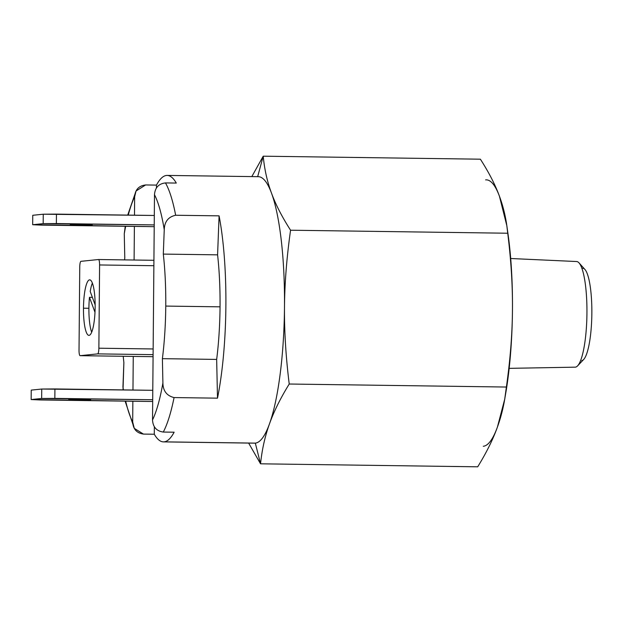 <?xml version="1.0" encoding="UTF-8"?>
<svg xmlns="http://www.w3.org/2000/svg" width="623" height="623" viewBox="0 0 623 623"><rect width="100%" height="100%" fill="white"/><g stroke="black" fill="none" stroke-linecap="round" stroke-linejoin="round"><path stroke-width="0.93" d="M509.17 368.357L575.185 367.165A52.823 11.089 -89.2 0 0 575.379 367.157L509.17 368.349L575.379 367.157A52.823 11.089 90.8 0 1 574.982 367.157M504.708 399.234L505.759 393.066A133.244 27.98 -89.2 0 0 512.456 310.207C512.277 334.092 510.253 359.697 506.39 387.039L504.708 399.234L497.442 427.004C493.019 439.386 486.438 452.664 477.701 466.814L260.539 463.808L477.701 466.814C486.438 452.664 493.019 439.386 497.442 427.004C501.928 414.614 504.91 401.298 506.39 387.039L289.228 384.025L506.39 387.039C510.253 359.697 512.277 334.092 512.456 310.207C512.698 286.331 511.117 260.663 507.729 233.228L290.567 230.214C286.697 257.556 284.672 283.169 284.493 307.046C284.259 330.93 285.832 356.59 289.228 384.025C280.49 398.183 273.91 411.453 269.486 423.842C265.001 436.225 262.018 449.549 260.539 463.808L248.624 443.07L260.539 463.808L255.321 443.124A133.244 27.98 -89.2 0 0 269.486 423.842A133.244 27.98 -89.2 0 0 284.493 307.046A133.244 27.98 -89.2 0 0 271.496 193.122C275.709 204.617 282.071 216.983 290.567 230.214L507.729 233.228C506.491 220.098 503.734 207.778 499.459 196.284C495.246 184.79 488.884 172.431 480.388 159.192L263.225 156.186L257.657 176.675L263.225 156.186L251.817 176.597L263.225 156.186C264.464 169.316 267.22 181.628 271.496 193.122A133.244 27.98 -89.2 0 0 258.335 176.683L167.143 175.421A133.244 27.98 90.8 0 1 176.309 183.069A133.244 27.98 -89.2 0 0 166.458 175.452A133.244 27.98 -89.2 0 0 156.466 185.101A133.244 27.98 90.8 0 1 166.458 175.452A133.244 27.98 90.8 0 1 167.143 175.421M163.452 441.886A133.244 27.98 90.8 0 1 154.294 434.239A133.244 27.98 -89.2 0 0 164.137 441.855L255.321 443.124L164.137 441.855A133.244 27.98 90.8 0 1 163.452 441.886L254.636 443.155A133.244 27.98 -89.2 0 0 255.321 443.124A133.244 27.98 90.8 0 1 253.95 443.101M122.933 387.047A122.139 25.644 -89.2 0 0 123.416 389.897A122.139 25.644 90.8 0 1 122.933 387.047L123.876 362.617A105.489 22.148 90.8 0 1 123.222 356.27A105.489 22.148 -89.2 0 0 123.876 362.617L123.019 389.897M165.765 306.08L220.044 306.835A105.489 22.148 -89.2 0 0 217.583 254.846L163.304 254.091A105.489 22.148 90.8 0 1 165.765 306.08A105.489 22.148 90.8 0 1 162.393 358.669L216.664 359.416A105.489 22.148 -89.2 0 0 220.044 306.835L165.765 306.08A105.489 22.148 -89.2 0 0 163.304 254.091L217.583 254.846L219.086 215.854A133.244 27.98 90.8 0 1 217.497 398.167L174.074 397.567A133.244 27.98 90.8 0 1 163.281 432.058C156.513 431.077 152.931 427.043 152.526 419.957L153.149 348.966L98.87 348.21A5.552 1.168 90.8 0 1 97.655 353.88L80.149 355.678A5.552 1.168 90.8 0 1 80.118 355.678A5.552 1.168 90.8 0 1 79.028 350.243L79.752 266.994A5.552 1.168 90.8 0 1 80.967 261.325L98.481 259.526A5.552 1.168 90.8 0 1 98.504 259.526A5.552 1.168 90.8 0 1 99.594 264.962L153.873 265.709L99.594 264.962L98.87 348.21L153.149 348.966L154.488 194.719C155.018 187.648 158.67 183.715 165.453 182.921L176.309 183.069L165.453 182.921A133.244 27.98 90.8 0 1 175.663 215.254L219.086 215.854L175.663 215.254A133.244 27.98 -89.2 0 0 165.453 182.921C158.67 183.715 155.018 187.648 154.488 194.719A122.139 25.644 90.8 0 1 164.246 229.661C164.511 221.64 168.319 216.835 175.663 215.254C168.319 216.835 164.511 221.64 164.246 229.661L163.304 254.091L164.246 229.661A122.139 25.644 -89.2 0 0 154.488 194.719L152.526 419.957A122.139 25.644 -89.2 0 0 162.907 382.943C163.039 390.917 166.762 395.792 174.074 397.567L217.497 398.167L216.664 359.416L162.393 358.669L162.907 382.943L162.393 358.669A105.489 22.148 -89.2 0 0 165.765 306.08M154.294 434.239L143.438 434.091L154.294 434.239L154.356 426.739L154.294 434.239M145.611 184.953L156.466 185.101L145.611 184.953C138.828 185.747 135.175 189.68 134.654 196.751L134.49 215.2L134.654 196.751L136.032 191.02L145.611 184.953M92.204 224.934L70.243 224.685L92.204 224.934M90.678 399.764L68.717 399.514L90.678 399.764M88.902 308.276L83.474 308.198A27.762 5.825 -89.2 0 0 88.925 335.361A27.762 5.825 -89.2 0 0 95.148 307.007A27.762 5.825 -89.2 0 0 89.696 279.844A27.762 5.825 -89.2 0 0 84.043 297.264A27.762 5.825 -89.2 0 0 83.474 308.198L88.902 308.276A27.762 5.825 90.8 0 1 89.471 297.335L94.992 312.302L89.471 297.335L92.391 297.373L89.471 297.335A27.762 5.825 -89.2 0 0 88.902 308.276A27.762 5.825 -89.2 0 0 91.682 332.207A27.762 5.825 90.8 0 1 88.902 308.276M95.148 304.849L90.218 291.494L95.148 304.849M92.368 283.076A27.762 5.825 -89.2 0 0 90.218 291.494A27.762 5.825 90.8 0 1 92.368 283.076M31.236 390.115L41.733 389.04L54.925 388.947L152.783 390.31L41.733 389.04L41.655 398.471L54.847 398.385L54.925 388.947L54.847 398.385L152.705 399.74L41.655 398.471L41.733 389.04L31.236 390.115L31.15 399.553L31.236 390.115M152.69 401.508L31.15 399.553L41.655 398.471L31.15 399.553L39.67 399.943L152.69 401.508M32.754 215.285L43.26 214.211L56.452 214.117L154.309 215.472L43.26 214.211L43.182 223.641L56.366 223.556L56.452 214.117L56.366 223.556L154.231 224.911L43.182 223.641L43.26 214.211L32.754 215.285L32.676 224.724L32.754 215.285M154.216 226.679L32.676 224.724L43.182 223.641L32.676 224.724L41.196 225.113L154.216 226.679M153.079 356.683L80.149 355.678L153.079 356.683M153.094 354.651L97.655 353.88L153.094 354.651M98.504 259.526L153.92 260.297L98.535 259.526M97.655 353.88A5.552 1.168 -89.2 0 0 98.87 348.21L99.594 264.962A5.552 1.168 -89.2 0 0 98.481 259.526L80.967 261.325A5.552 1.168 -89.2 0 0 79.752 266.994L79.028 350.243A5.552 1.168 -89.2 0 0 80.149 355.678L97.655 353.88M84.043 297.264A27.762 5.825 90.8 0 1 90.717 280.295A27.762 5.825 90.8 0 1 95.148 307.007A27.762 5.825 90.8 0 1 89.073 335.353A27.762 5.825 90.8 0 1 83.474 308.198A27.762 5.825 90.8 0 1 84.043 297.264M133.26 356.411L132.964 390.029L133.26 356.411M132.863 401.235L132.683 421.989C133.088 429.076 136.671 433.11 143.438 434.091L134.264 428.336L132.683 421.989A122.139 25.644 90.8 0 1 125.682 401.134A122.139 25.644 -89.2 0 0 132.683 421.989L132.863 401.235M156.443 187.982L156.466 185.101L156.443 187.982M134.389 226.406L134.101 260.017L134.389 226.406M164.137 441.855A133.244 27.98 -89.2 0 0 174.136 432.206L163.281 432.058L174.136 432.206A133.244 27.98 90.8 0 1 164.137 441.855M125.246 226.274L124.265 233.765A122.139 25.644 90.8 0 1 125.682 226.281A122.139 25.644 -89.2 0 0 124.265 233.765L124.787 258.039A105.489 22.148 -89.2 0 0 124.553 259.884A105.489 22.148 90.8 0 1 124.787 258.039L124.265 233.765M128.26 215.114A122.139 25.644 90.8 0 1 134.654 196.751A122.139 25.644 -89.2 0 0 128.26 215.114M217.497 398.167A133.244 27.98 -89.2 0 0 219.086 215.854L217.583 254.846A105.489 22.148 90.8 0 1 220.044 306.835A105.489 22.148 90.8 0 1 216.664 359.416L217.497 398.167M257.649 176.714A133.244 27.98 90.8 0 1 271.496 193.122A133.244 27.98 90.8 0 1 284.493 307.046A133.244 27.98 90.8 0 1 269.486 423.842A133.244 27.98 90.8 0 1 255.321 443.124L260.539 463.808C262.018 449.549 265.001 436.225 269.486 423.842C273.91 411.453 280.49 398.183 289.228 384.025C285.832 356.59 284.259 330.93 284.493 307.046C284.672 283.169 286.697 257.556 290.567 230.214C282.071 216.983 275.709 204.617 271.496 193.122C267.22 181.628 264.464 169.316 263.225 156.186L480.388 159.192C488.884 172.431 495.246 184.79 499.459 196.284A133.244 27.98 -89.2 0 0 485.605 179.876A133.244 27.98 90.8 0 1 499.459 196.284L506.826 225.69L507.729 233.228C511.117 260.663 512.698 286.331 512.456 310.207A133.244 27.98 -89.2 0 0 507.971 233.711L506.826 225.69M483.284 446.286A133.244 27.98 -89.2 0 0 497.442 427.004A133.244 27.98 90.8 0 1 483.284 446.286M582.544 268.279A46.172 9.695 90.8 0 1 591.85 313.439A46.172 9.695 90.8 0 1 581.742 360.592M576.298 261.543A52.823 11.089 90.8 0 1 579.008 262.875A52.823 11.089 90.8 0 1 586.928 314.498A52.823 11.089 90.8 0 1 577.583 365.888A52.823 11.089 90.8 0 1 575.379 367.157A52.823 11.089 -89.2 0 0 586.936 314.031A52.823 11.089 -89.2 0 0 576.649 261.535L510.696 258.506M577.583 365.888L583.665 359.487A46.172 9.695 -89.2 0 0 591.834 314.568A46.172 9.695 -89.2 0 0 584.919 269.447L579.008 262.875M507.27 229.015A133.244 27.98 90.8 0 1 512.456 310.207A133.244 27.98 90.8 0 1 505.136 396.61M152.526 419.957C152.931 427.043 156.513 431.077 163.281 432.058A133.244 27.98 -89.2 0 0 174.074 397.567C166.762 395.792 163.039 390.917 162.907 382.943A122.139 25.644 90.8 0 1 152.526 419.957M153.079 356.691L80.118 355.678M136.032 191.02L127.699 215.106M134.264 428.336L125.122 401.126"/></g></svg>
